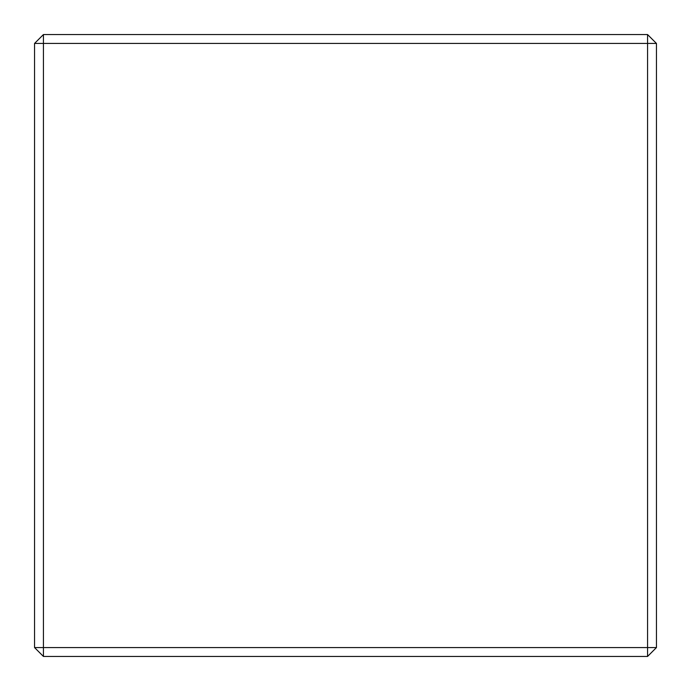 <?xml version="1.0" encoding="UTF-8"?>
<svg xmlns="http://www.w3.org/2000/svg" width="691" height="691" viewBox="0 0 691 691"><rect width="100%" height="100%" fill="white"/><g stroke="black" fill="none" stroke-linecap="round" stroke-linejoin="round"><path stroke-width="1.04" d="M43.438 34.55L647.562 34.55L656.45 43.438L656.45 647.562L647.562 647.562L647.562 656.45L43.438 656.45L43.438 647.562L34.55 647.562L34.55 43.438L43.438 43.438L43.438 647.562L647.562 647.562L647.562 43.438L43.438 43.438L43.438 34.55L34.55 43.438M34.55 647.562L43.438 656.45M647.562 656.45L656.45 647.562M647.562 34.55L647.562 43.438L656.45 43.438"/></g></svg>
